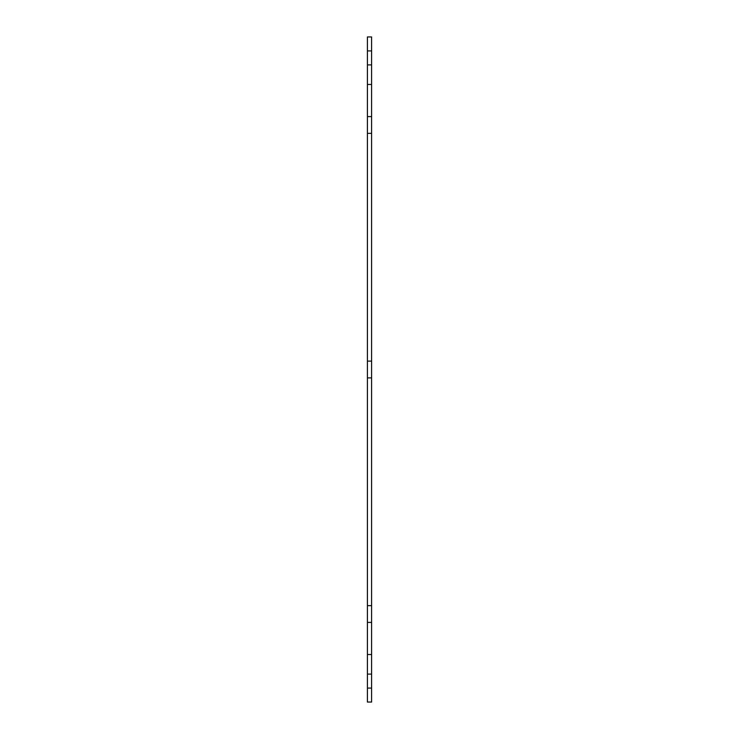 <?xml version="1.0" encoding="UTF-8"?>
<svg xmlns="http://www.w3.org/2000/svg" width="739" height="739" viewBox="0 0 739 739"><rect width="100%" height="100%" fill="white"/><g stroke="black" fill="none" stroke-linecap="round" stroke-linejoin="round"><path stroke-width="1.11" d="M371.597 50.926L367.403 50.926L367.403 36.95L371.597 36.95L371.597 133.362L367.403 133.362L367.403 702.05L371.597 702.05L371.597 688.074L367.403 688.074M367.403 622.404L371.597 622.404L371.597 688.074M367.403 50.926L367.403 116.596L371.597 116.596M371.597 133.362L371.597 361.112L367.403 361.112M367.403 377.888L371.597 377.888L371.597 361.112M371.597 377.888L371.597 605.638L367.403 605.638M371.597 622.404L371.597 605.638M367.403 133.362L367.403 116.596M371.597 84.458L367.403 84.458M371.597 64.893L367.403 64.893M371.597 654.542L367.403 654.542M371.597 674.107L367.403 674.107"/></g></svg>
